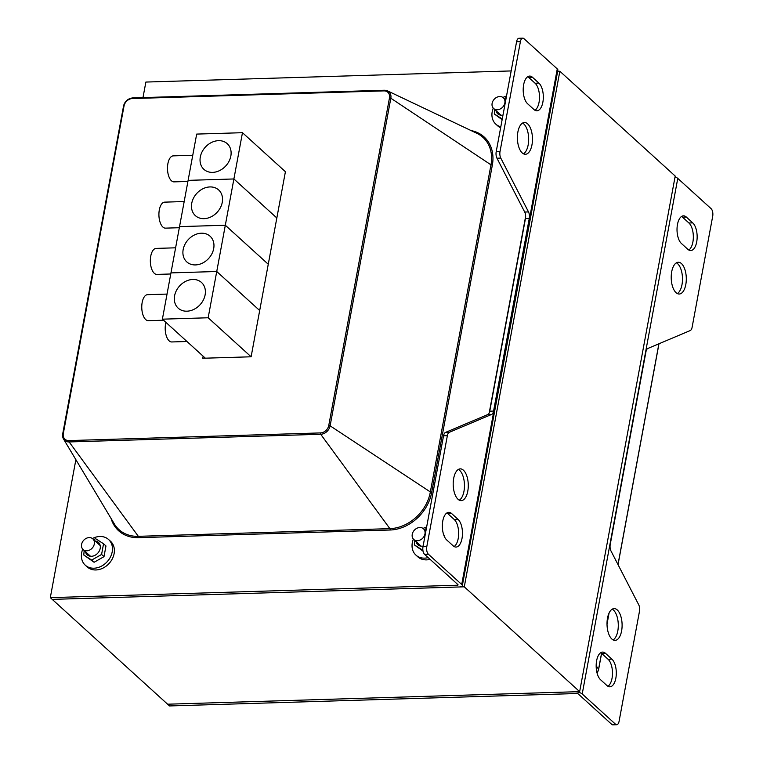 <?xml version="1.0" encoding="UTF-8"?>
<svg xmlns="http://www.w3.org/2000/svg" width="763" height="763" viewBox="0 0 763 763"><rect width="100%" height="100%" fill="white"/><g stroke="black" fill="none" stroke-linecap="round" stroke-linejoin="round"><path stroke-width="1.14" d="M557.648 71.312L559.842 71.245L675.207 176.062L579.651 691.64L167.602 704.201L169.529 705.947L576.494 693.538A1.45 0.534 10.5 0 1 578.402 694.082L611.735 724.364L615.55 724.24A5.78 2.737 88.3 0 0 616.704 724.736A5.78 2.737 88.3 0 0 619.089 721.283L639.48 611.287A5.78 2.737 88.3 0 0 638.726 604.792L610.982 550.962A5.78 2.737 -91.7 0 1 610.228 544.477L645.937 351.81A5.78 2.737 -91.7 0 1 647.835 348.472L690.229 330.56A5.78 2.737 88.3 0 0 692.127 327.222L712.69 216.282A5.78 2.737 88.3 0 0 711.106 208.671L677.773 178.389L582.217 693.968A5.78 2.117 -169.5 0 0 574.568 691.793L167.602 704.201L50.31 597.639L75.88 459.669M559.842 71.245L464.286 586.823L52.237 599.384L459.192 586.976A5.78 2.117 -169.5 0 0 462.321 585.698A5.78 2.117 -169.5 0 0 461.72 584.496L428.386 554.215A5.78 2.737 88.3 0 1 426.803 546.594L447.366 435.663A5.78 2.737 88.3 0 1 449.264 432.325L445.449 432.44L487.853 414.528A5.78 2.737 88.3 0 0 489.751 411.19L525.459 218.523A5.78 2.737 88.3 0 0 524.696 212.038L496.961 158.208A5.78 2.737 -91.7 0 1 496.198 151.713L516.589 41.717A5.78 2.737 -91.7 0 1 518.974 38.264L522.789 38.15A5.78 2.737 88.3 0 0 520.404 41.603L500.013 151.599A5.78 2.737 88.3 0 0 500.776 158.084L528.511 211.923A5.78 2.737 -91.7 0 1 529.274 218.409L493.566 411.076A5.78 2.737 -91.7 0 1 491.668 414.414L449.264 432.325M579.651 691.64L464.286 586.823M454.128 546.537A14.449 6.848 88.3 0 0 458.658 533.575A14.449 6.848 88.3 0 0 454.243 519.498L447.833 513.68A14.449 6.848 88.3 0 0 446.87 512.965M458.058 519.384A14.449 6.848 -91.7 0 1 462.397 535.483A14.449 6.848 -91.7 0 1 456.055 547.052A14.449 6.848 -91.7 0 1 453.165 545.822L446.756 540.004A14.449 6.848 -91.7 0 1 442.416 523.914A14.449 6.848 -91.7 0 1 448.758 512.335A14.449 6.848 -91.7 0 1 451.648 513.566L458.058 519.384L454.243 519.498M523.494 153.811A15.899 7.535 88.3 0 0 528.664 139.648A15.899 7.535 88.3 0 0 523.809 123.959A15.899 7.535 88.3 0 0 522.55 123.072M527.624 123.844A15.899 7.535 -91.7 0 1 532.393 141.546A15.899 7.535 -91.7 0 1 525.411 154.279A15.899 7.535 -91.7 0 1 517.4 138.618A15.899 7.535 -91.7 0 1 524.448 122.5A15.899 7.535 -91.7 0 1 527.624 123.844M461.72 584.496L557.276 68.918L523.943 38.636A5.78 2.737 88.3 0 0 522.789 38.15M50.31 597.639L457.275 585.231A1.45 0.534 -169.5 0 0 458.058 584.916A1.45 0.534 -169.5 0 0 457.905 584.611L424.571 554.329A5.78 2.737 -91.7 0 1 422.988 546.718L443.551 435.778A5.78 2.737 -91.7 0 1 445.449 432.44M459.297 500.175A15.899 7.535 88.3 0 0 464.467 486.012A15.899 7.535 88.3 0 0 459.612 470.323A15.899 7.535 88.3 0 0 458.363 469.436M463.427 470.208A15.899 7.535 -91.7 0 1 468.196 487.91A15.899 7.535 -91.7 0 1 461.224 500.633A15.899 7.535 -91.7 0 1 453.203 484.972A15.899 7.535 -91.7 0 1 460.251 468.863A15.899 7.535 -91.7 0 1 463.427 470.208M534.977 110.282A14.449 6.848 88.3 0 0 539.508 97.321A14.449 6.848 88.3 0 0 535.101 83.243L528.692 77.425A14.449 6.848 88.3 0 0 527.729 76.71M538.916 83.129A14.449 6.848 -91.7 0 1 543.246 99.219A14.449 6.848 -91.7 0 1 536.904 110.797A14.449 6.848 -91.7 0 1 534.014 109.567L527.605 103.749A14.449 6.848 -91.7 0 1 523.275 87.65A14.449 6.848 -91.7 0 1 529.617 76.081A14.449 6.848 -91.7 0 1 532.507 77.311L538.916 83.129L535.101 83.243M557.276 68.918A5.78 2.117 10.5 0 1 557.877 70.129L462.321 585.698M251.113 356.788L208.165 317.77L242.472 132.695L285.41 171.713L251.113 356.788L202.786 358.257L203.158 356.216M142.986 97.588L145.867 82.061L511.172 70.93M688.808 250.035A14.449 6.848 88.3 0 0 693.338 237.074A14.449 6.848 88.3 0 0 688.932 222.996L682.523 217.178A14.449 6.848 88.3 0 0 681.55 216.463M681.435 243.502A14.449 6.848 -91.7 0 1 677.096 227.403A14.449 6.848 -91.7 0 1 683.448 215.834A14.449 6.848 -91.7 0 1 686.338 217.054L692.747 222.882A14.449 6.848 -91.7 0 1 697.077 238.972A14.449 6.848 -91.7 0 1 690.734 250.541A14.449 6.848 -91.7 0 1 687.845 249.32L681.435 243.502M613.128 639.928A15.899 7.535 88.3 0 0 618.278 624.382A15.899 7.535 88.3 0 0 612.193 609.189M611.869 639.041A15.899 7.535 -91.7 0 1 607.1 621.34A15.899 7.535 -91.7 0 1 614.081 608.607A15.899 7.535 -91.7 0 1 622.093 624.268A15.899 7.535 -91.7 0 1 615.045 640.386A15.899 7.535 -91.7 0 1 611.869 639.041M616.704 724.736L612.889 724.85A5.78 2.737 -91.7 0 1 611.735 724.364M677.325 293.564A15.899 7.535 88.3 0 0 682.475 278.028A15.899 7.535 88.3 0 0 676.38 262.825M676.066 292.677A15.899 7.535 -91.7 0 1 671.297 274.976A15.899 7.535 -91.7 0 1 678.278 262.253A15.899 7.535 -91.7 0 1 686.29 277.904A15.899 7.535 -91.7 0 1 679.242 294.022A15.899 7.535 -91.7 0 1 676.066 292.677M607.958 686.29A14.449 6.848 88.3 0 0 612.489 673.328A14.449 6.848 88.3 0 0 608.073 659.251L601.664 653.433A14.449 6.848 88.3 0 0 600.7 652.718M600.576 679.757A14.449 6.848 -91.7 0 1 596.246 663.657A14.449 6.848 -91.7 0 1 602.589 652.088A14.449 6.848 -91.7 0 1 605.479 653.309L611.888 659.137A14.449 6.848 -91.7 0 1 616.227 675.226A14.449 6.848 -91.7 0 1 609.875 686.805A14.449 6.848 -91.7 0 1 606.986 685.575L600.576 679.757M615.55 724.24L582.217 693.968M675.045 176.968A5.78 2.117 10.5 0 1 677.773 178.389M163.53 320.212L148.337 320.679A13.009 6.161 -91.7 0 1 141.775 307.861A13.009 6.161 -91.7 0 1 147.545 294.68L167.03 294.079M186.954 341.5L171.761 341.958A13.009 6.161 -91.7 0 1 166.191 335.491A13.009 6.161 -91.7 0 1 165.895 322.358M186.916 311.19A17.339 13.887 132.3 0 1 178.199 308.166A17.339 13.887 132.3 0 1 179.582 285.991A17.339 13.887 132.3 0 1 201.518 282.491A17.339 13.887 132.3 0 1 203.349 300.012A17.339 13.887 132.3 0 1 186.916 311.19M208.165 317.77L162.385 319.172L170.96 272.896L216.74 271.504L259.687 310.522L216.74 271.504L170.96 272.896L196.682 134.088L242.472 132.695M205.323 358.181L162.385 319.172M170.759 273.984L156.911 274.403A13.009 6.161 -91.7 0 1 150.349 261.595A13.009 6.161 -91.7 0 1 156.119 248.404L175.604 247.813M195.49 264.923A17.339 13.887 132.3 0 1 186.773 261.89A17.339 13.887 132.3 0 1 188.156 239.725A17.339 13.887 132.3 0 1 210.092 236.225A17.339 13.887 132.3 0 1 211.923 253.745A17.339 13.887 132.3 0 1 195.49 264.923M225.314 225.238L268.261 264.246L225.314 225.238L179.534 226.63L225.314 225.238M179.334 227.717L165.485 228.137A13.009 6.161 -91.7 0 1 158.923 215.328A13.009 6.161 -91.7 0 1 164.694 202.138L184.179 201.546M204.064 218.657A17.339 13.887 132.3 0 1 195.347 215.624A17.339 13.887 132.3 0 1 196.73 193.459A17.339 13.887 132.3 0 1 218.666 189.958A17.339 13.887 132.3 0 1 220.497 207.479A17.339 13.887 132.3 0 1 204.064 218.657M233.888 178.962L276.835 217.98L233.888 178.962L188.108 180.364L233.888 178.962M187.908 181.441L174.059 181.871A13.009 6.161 -91.7 0 1 167.498 169.052A13.009 6.161 -91.7 0 1 173.268 155.871L192.762 155.27M212.648 172.381A17.339 13.887 132.3 0 1 203.921 169.357A17.339 13.887 132.3 0 1 205.304 147.183A17.339 13.887 132.3 0 1 227.24 143.682A17.339 13.887 132.3 0 1 229.072 161.203A17.339 13.887 132.3 0 1 212.648 172.381M92.418 538.525A17.339 13.887 132.3 0 1 108.584 539.517L110.511 541.263A17.339 13.887 132.3 0 1 114.107 553.633A17.339 13.887 132.3 0 1 102.938 568.13A17.339 13.887 132.3 0 1 87.192 566.928L85.265 565.183A17.339 13.887 132.3 0 1 82.738 549.179M108.584 539.517A17.339 13.887 132.3 0 1 112.19 551.887A17.339 13.887 132.3 0 1 101.012 566.384A17.339 13.887 132.3 0 1 85.265 565.183M430.103 559.355A17.339 13.887 132.3 0 1 417.847 556.847L415.921 555.102A17.339 13.887 132.3 0 1 413.393 539.098M443.465 534.1A17.339 13.887 132.3 0 1 444.619 537.047M428.186 557.61A17.339 13.887 132.3 0 1 415.921 555.102M423.074 528.444A17.339 13.887 132.3 0 1 426.641 527.014M500.633 127.793A17.339 13.887 132.3 0 1 497.724 125.876L495.797 124.131A17.339 13.887 132.3 0 1 493.27 108.136M500.824 126.782A17.339 13.887 132.3 0 1 495.797 124.131M502.951 97.483A17.339 13.887 132.3 0 1 506.518 96.043M86.724 550.81A7.229 5.78 132.3 0 1 83.091 549.541A7.229 5.78 132.3 0 1 83.672 540.309A7.229 5.78 132.3 0 1 92.809 538.85A7.229 5.78 132.3 0 1 93.572 546.146A7.229 5.78 132.3 0 1 86.724 550.81M412.249 534.31A7.229 5.78 132.3 0 1 416.903 528.263A7.229 5.78 132.3 0 1 423.465 528.769A7.229 5.78 132.3 0 1 422.893 538.001A7.229 5.78 132.3 0 1 413.746 539.46A7.229 5.78 132.3 0 1 412.249 534.31M492.125 103.339A7.229 5.78 132.3 0 1 496.78 97.302A7.229 5.78 132.3 0 1 503.342 97.798A7.229 5.78 132.3 0 1 502.769 107.039A7.229 5.78 132.3 0 1 493.623 108.499A7.229 5.78 132.3 0 1 492.125 103.339M495.979 110.635A8.383 6.714 -47.7 0 0 502.979 115.137M502.264 118.99L494.31 113.954L494.701 109.471M506.184 97.654L504.105 98.484M494.31 113.954L502.13 119.715M85.446 551.687A8.383 6.714 -47.7 0 0 92.981 556.074A8.383 6.714 -47.7 0 0 100.258 548.072A8.383 6.714 -47.7 0 0 95.165 540.986M93.572 539.536L95.652 538.707L103.558 543.771L101.584 554.463L91.684 560.071L83.777 555.006L84.168 550.514M83.777 555.006L94.097 562.264L103.997 556.656L105.971 545.965L103.558 543.771M91.684 560.071L94.097 562.264M101.584 554.463L103.997 556.656M416.102 541.606A8.383 6.714 -47.7 0 0 423.103 546.098M422.836 549.589L422.349 549.989L414.433 544.925L414.824 540.433M424.228 529.455L426.345 528.645M414.433 544.925L423.055 551.172M422.349 549.989L422.94 550.533M451.648 513.566L447.833 513.68M516.589 41.717L520.404 41.603M422.988 546.718L426.803 546.594M424.571 554.329L428.386 554.215M443.551 435.778L447.366 435.663M491.668 414.414L487.853 414.528M493.566 411.076L489.751 411.19M529.274 218.409L525.459 218.523M528.511 211.923L524.696 212.038M500.776 158.084L496.961 158.208M496.198 151.713L500.013 151.599M532.507 77.311L528.692 77.425M457.275 585.231L457.466 584.21M489.197 413.002L525.64 216.387M384.199 90.272L132.896 97.931A1.097 0.525 88.3 0 0 132.762 97.902A1.097 0.525 88.3 0 0 132.304 98.561L383.875 90.892A1.097 0.525 -91.7 0 1 384.323 90.234A1.097 0.525 -91.7 0 1 384.457 90.263A8.965 7.182 -47.7 0 1 387.547 90.883L384.323 90.234L132.762 97.902C127.898 98.513 124.798 101.288 123.434 106.229L124.026 105.981A7.888 6.314 132.3 0 1 132.304 98.561M123.482 106.381L62.719 433.823L63.31 433.584L124.026 105.981M383.875 90.892A7.888 6.314 132.3 0 1 389.473 97.893L390.828 98.227A8.965 7.182 -47.7 0 0 387.547 90.883L476.885 133.325A38.465 30.787 132.3 0 1 490.971 164.837L492.326 165.17A39.542 31.655 -47.7 0 0 471.133 130.587M389.473 97.893L328.758 425.487A7.888 6.314 132.3 0 1 320.479 432.917A1.097 0.525 88.3 0 0 320.698 434.271L69.137 441.949L138.322 536.322A38.465 30.787 132.3 0 1 114.336 523.923L63.539 439.049A8.965 7.182 -47.7 0 1 62.766 433.975L63.539 439.049A8.965 7.182 -47.7 0 0 69.137 441.949A1.097 0.525 -91.7 0 1 68.918 440.585A7.888 6.314 132.3 0 1 63.31 433.584M328.758 425.487L330.112 425.83L390.828 98.227L490.971 164.837L430.256 492.431A38.465 30.787 132.3 0 1 389.883 528.645L138.322 536.322A1.097 0.525 88.3 0 1 138.542 537.677L390.103 530.008A1.097 0.525 88.3 0 0 389.883 528.645L320.698 434.271A8.965 7.182 -47.7 0 0 330.112 425.83L431.61 492.774L492.326 165.17M320.479 432.917L68.918 440.585M111.064 518.458A39.542 31.655 -47.7 0 0 138.542 537.677M390.103 530.008A39.542 31.655 -47.7 0 0 431.61 492.774M686.338 217.054L682.523 217.178M692.747 222.882L688.932 222.996M605.479 653.309L601.664 653.433M611.888 659.137L608.073 659.251M598.526 669.513L598.583 669.227A8.965 7.182 132.3 0 1 597.048 672.966M658.898 343.789L617.982 564.553M608.95 613.299L607.014 623.743M601.54 653.319L598.583 669.227L596.17 665.813M601.597 653.366L598.631 669.38L597.086 673.109M607.024 624.115L609.074 613.032M618.04 564.658L658.984 343.76M83.091 549.541L90.482 556.256M92.809 538.85L100.201 545.564M413.746 539.46L421.138 546.174M423.465 528.769L425.907 530.981M493.623 108.499L501.014 115.203M503.342 97.798L505.783 100.01"/></g></svg>
